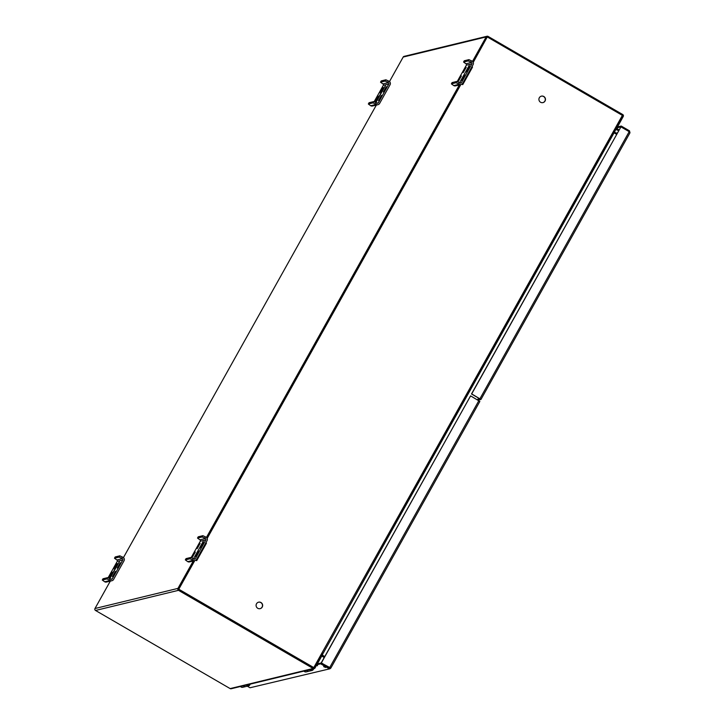 <?xml version="1.0" encoding="UTF-8"?>
<svg xmlns="http://www.w3.org/2000/svg" width="725" height="725" viewBox="0 0 725 725"><rect width="100%" height="100%" fill="white"/><g stroke="black" fill="none" stroke-linecap="round" stroke-linejoin="round"><path stroke-width="1.09" d="M306.838 670.398A2.248 2.211 76.4 0 0 309.095 671.187A2.248 2.211 -103.6 0 1 306.838 670.398M313.626 668.749A2.248 2.211 -103.6 0 1 309.738 669.692M310.898 669.411A1.251 1.233 76.4 0 0 312.466 669.03M243.364 685.796A2.248 2.211 76.4 0 0 245.621 686.584A2.248 2.211 -103.6 0 1 243.373 685.796M250.152 684.146A2.248 2.211 -103.6 0 1 246.264 685.089M247.424 684.808A1.251 1.233 76.4 0 0 248.992 684.427M372.985 102.868L373.692 101.6L376.955 103.131A1.033 1.015 76.4 0 0 378.341 102.751L388.817 84A1.033 1.015 76.4 0 0 388.437 82.596L385.174 81.055L385.881 79.786L389.144 81.327A2.501 2.456 -103.6 0 1 390.077 84.734L379.592 103.485A2.501 2.456 -103.6 0 1 376.248 104.409L372.985 102.868L368.336 104.001L370.729 105.741A2.501 2.456 -103.6 0 0 372.523 106.004L378.042 104.672M385.881 79.786L381.232 80.919L380.525 82.188L385.174 81.055M381.477 95.356L378.477 100.612L381.477 95.356M375.922 102.588L385.519 85.423L375.523 102.406M383.108 87.48L379.827 92.809L383.19 87.526M374.109 101.79L383.308 85.342A1.033 1.015 76.4 0 0 382.918 83.928L380.525 82.188M378.269 96.135L374.988 101.464L378.35 96.18M386.307 86.701L383.317 91.957L386.307 86.701M373.692 101.6L369.043 102.723L368.336 104.001M376.266 102.742L375.559 104.01M388.455 80.928L387.748 82.197M106.938 578.903L107.644 577.635L110.907 579.175A1.033 1.015 76.4 0 0 112.293 578.795L122.77 560.035A1.033 1.015 76.4 0 0 122.389 558.631L119.127 557.099L119.833 555.821L123.096 557.362A2.501 2.456 -103.6 0 1 124.029 560.769L113.544 579.52A2.501 2.456 -103.6 0 1 110.2 580.444L106.938 578.903L102.288 580.036L104.681 581.776A2.501 2.456 -103.6 0 0 106.475 582.039L111.994 580.707M119.833 555.821L115.184 556.954L114.477 558.223L119.127 557.099M115.429 571.391L112.429 576.647L115.429 571.391M109.874 578.623L119.471 561.467L109.475 578.45M117.06 563.515L113.78 568.844L117.142 563.561M108.061 577.825L117.251 561.377A1.033 1.015 76.4 0 0 116.87 559.972L114.477 558.223M112.221 572.17L108.94 577.499L112.302 572.215M120.259 562.736L117.269 567.992L120.259 562.736M107.644 577.635L102.995 578.768L102.288 580.036M110.218 578.777L109.511 580.045M122.407 556.963L121.7 558.232M468.214 60.909L471.477 62.45A1.033 1.015 -103.6 0 1 471.866 63.854L461.381 82.614A1.033 1.015 -103.6 0 1 459.994 82.994L456.732 81.454L452.083 82.587L451.376 83.855L456.025 82.722L459.288 84.263A2.501 2.456 76.4 0 0 462.641 83.339L473.117 64.588A2.501 2.456 76.4 0 0 472.183 61.181L468.921 59.64L464.281 60.773L463.565 62.042L468.214 60.909L468.921 59.64M451.376 83.855L453.768 85.595A2.501 2.456 76.4 0 0 455.572 85.858L461.082 84.526M463.212 72.591L466.202 67.334L463.212 72.591M459.75 82.387L469.419 65.069L459.75 82.387M464.807 75.137L461.526 80.466L464.888 75.192M463.565 62.042L465.957 63.791A1.033 1.015 -103.6 0 1 466.347 65.196L457.158 81.644M469.646 66.483L466.365 71.811L469.728 66.537M458.372 81.245L461.372 75.989L458.372 81.245M459.315 82.596L458.599 83.864M471.504 60.782L470.788 62.051M472.428 67.217A3.924 0.48 -150.8 0 0 472.492 67.18A3.924 0.48 -150.8 0 0 472.002 66.591M461.879 84.172L462.686 84.644A3.924 0.48 -150.8 0 0 462.749 84.608A3.924 0.48 -150.8 0 0 462.169 83.937M456.025 82.722L456.732 81.454M202.166 536.953L205.429 538.485A1.033 1.015 -103.6 0 1 205.818 539.889L195.333 558.649A1.033 1.015 -103.6 0 1 193.947 559.029L190.684 557.489L186.035 558.622L185.328 559.89L189.977 558.757L193.24 560.298A2.501 2.456 76.4 0 0 196.593 559.374L207.069 540.623A2.501 2.456 76.4 0 0 206.136 537.216L202.873 535.684L198.233 536.808L197.517 538.077L202.166 536.953L202.873 535.684M185.328 559.89L187.721 561.639A2.501 2.456 76.4 0 0 189.524 561.902L195.034 560.561M197.164 548.635L200.154 543.369L197.164 548.635M193.702 558.422L203.372 541.113L193.702 558.422M198.759 551.181L195.478 556.501L198.84 551.227M197.517 538.077L199.91 539.826A1.033 1.015 -103.6 0 1 200.299 541.231L191.11 557.679M203.598 542.527L200.317 547.846L203.68 542.572M192.324 557.289L195.324 552.024L192.324 557.289M193.267 558.631L192.551 559.899M205.456 536.817L204.74 538.086M206.38 543.252A3.924 0.48 -150.8 0 0 206.444 543.215A3.924 0.48 -150.8 0 0 205.954 542.626M195.832 560.207L196.638 560.679A3.924 0.48 -150.8 0 0 196.702 560.643A3.924 0.48 -150.8 0 0 196.122 559.972M189.977 558.757L190.684 557.489M487.019 37.419L473.235 62.368M460.638 84.635L207.114 538.258L460.638 84.635M313.916 667.653L178.613 589.253L194.59 560.67L178.821 588.89M389.488 81.562L403.182 57.057A1.423 1.405 -103.6 0 1 404.07 56.378L487.055 36.25A1.423 1.405 76.4 0 1 488.079 36.404L622.712 114.532A1.423 1.405 76.4 0 1 623.246 116.48L615.706 130.137L615.018 130.21M614.465 132.095L617.029 133.581M614.954 130.319L615.706 130.137M487.055 36.25A1.423 1.405 76.4 0 0 486.167 36.93L472.492 61.389M322.435 653.723L322.725 654.367L315.04 667.942A1.423 1.405 76.4 0 1 314.152 668.622L231.175 688.75A1.423 1.405 -103.6 0 1 230.151 688.596L313.127 668.468A1.423 1.405 76.4 0 0 314.152 668.622M459.623 84.426L206.444 537.424M193.276 560.987L177.96 588.392A1.423 1.405 76.4 0 0 178.495 590.331L95.519 610.468A1.423 1.405 -103.6 0 1 94.984 608.52L110.3 581.115M123.44 557.607L376.619 104.581M194.762 560.624L178.785 589.217L314.46 667.988L178.975 589.47M95.519 610.468L230.151 688.596M313.127 668.468L178.495 590.331M322.172 655.183L324.7 656.651L322.172 655.183M324.22 657.512L321.692 656.043M542.88 102.633A3.326 3.281 76.4 0 0 543.623 96.534A3.326 3.281 76.4 0 0 541.312 96.162M260.067 608.674A3.326 3.281 76.4 0 0 260.81 602.575A3.326 3.281 76.4 0 0 258.499 602.203M616.612 134.343L614.048 132.856M323.169 653.288L623.074 115.792L487.399 37.011M543.795 96.488A3.326 3.281 -103.6 0 1 542.971 102.606A3.326 3.281 -103.6 0 1 539.001 100.141A3.326 3.281 -103.6 0 1 543.795 96.488M260.982 602.529A3.326 3.281 -103.6 0 1 260.157 608.647A3.326 3.281 -103.6 0 1 256.188 606.191A3.326 3.281 -103.6 0 1 260.982 602.529M478.554 398.052L477.53 399.892M322.235 655.074L324.764 656.542M314.46 667.988L322.571 653.47M460.81 84.589L207.187 538.403M617.473 132.793L616.196 133.101M618.597 130.79L616.069 129.322M617.519 129.014L619.077 129.92M478.989 398.297L478.382 399.393L479.234 399.892L480.947 399.466L629.998 132.766L629.191 131.669L620.935 126.875L471.685 393.92L480.947 399.466M620.935 126.875L471.513 393.965L480.068 398.977L478.382 399.393M629.073 131.606L629.499 130.844L621.243 126.05L617.365 126.993M629.499 130.844L629.962 132.811L480.947 399.439M616.286 128.923L617.22 129.548L616.196 129.095M616.676 128.234L617.6 128.86L617.22 129.548M478.962 398.288L478.427 398.279M616.884 127.863L620.763 126.92L621.243 126.05M248.177 684.935A1.251 1.233 76.4 0 0 248.784 684.482M240.483 686.493A2.248 2.211 76.4 0 0 242.73 687.282L248.077 685.986M311.65 669.537A1.251 1.233 76.4 0 0 312.257 669.084M303.947 671.096A2.248 2.211 76.4 0 0 306.204 671.885L311.986 670.48M323.667 666.619L325.634 667.462L323.667 666.619M317.305 663.892L321.184 662.958L330.79 668.106L329.947 668.776L250.025 687.762L247.297 686.176M478.853 400.662L329.612 667.707L330.79 668.106L479.85 401.423L470.597 395.868L321.184 662.949L329.938 667.607L328.951 668.613L320.695 663.819L316.825 664.762M316.517 665.296L317.541 665.758L316.617 665.133M250.025 687.762L329.947 668.776M329.612 667.707L321.356 662.913L470.597 395.868M320.695 663.819L321.356 662.913M376.248 104.409L370.729 105.741M378.341 102.751L376.9 103.104M388.817 84L383.308 85.342M388.437 82.596L382.918 83.928M110.2 580.444L104.681 581.776M112.293 578.795L110.852 579.139M122.77 560.035L117.251 561.377M122.389 558.631L116.87 559.972M453.768 85.595L459.288 84.263M466.347 65.196L471.866 63.854M459.94 82.958L461.381 82.614M465.957 63.791L471.477 62.45M187.721 561.639L193.24 560.298M200.299 541.231L205.818 539.889M193.892 558.993L195.333 558.649M199.91 539.826L205.429 538.485M486.167 36.93L403.182 57.057M94.984 608.52L177.96 588.392M313.789 667.562L622.403 115.357M629.191 131.669L479.95 398.714M462.749 84.608L472.492 67.18M196.702 560.643L206.444 543.215M615.018 131.116L323.169 653.316M477.657 399.665L478.5 399.466M330.799 668.124L479.85 401.423M329.467 667.743L330.319 667.97"/></g></svg>
